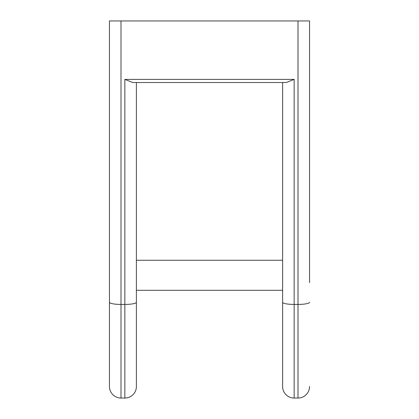 <?xml version="1.0" encoding="UTF-8"?>
<svg xmlns="http://www.w3.org/2000/svg" width="419" height="419" viewBox="0 0 419 419"><rect width="100%" height="100%" fill="white"/><g stroke="black" fill="none" stroke-linecap="round" stroke-linejoin="round"><path stroke-width="0.63" d="M132.739 82.517L286.261 82.517L294.154 79.395L124.846 79.395L132.739 82.517M282.61 82.517L282.61 386.507L282.61 290.309L136.39 290.309L136.39 314.26M120.997 20.95L120.997 398.05A11.543 11.543 0 0 1 109.453 386.507L109.453 20.95L309.547 20.95L298.003 20.95L309.547 20.95L309.547 282.61M109.453 302.256A11.543 2.184 0 0 0 120.997 304.435L124.846 304.435A11.543 2.184 0 0 0 136.39 302.256L136.39 82.517M120.997 398.05L124.846 398.05A11.543 11.543 0 0 0 136.39 386.507L136.39 302.256M124.846 398.05A11.543 11.543 0 0 0 136.39 386.507A11.543 11.543 0 0 1 124.846 398.05L124.846 79.395M282.61 386.507A11.543 11.543 0 0 0 294.154 398.05L298.003 398.05A11.543 11.543 0 0 0 309.547 386.507A11.543 11.543 0 0 1 298.003 398.05L298.003 304.435L294.154 304.435L294.154 79.395M282.61 302.256A11.543 2.184 0 0 0 294.154 304.435L294.154 398.05M282.61 260.257L136.39 260.257M298.003 20.95L298.003 304.435A11.543 2.184 180 0 0 309.547 302.256M309.547 386.507A11.543 11.543 0 0 1 298.003 398.05"/></g></svg>

